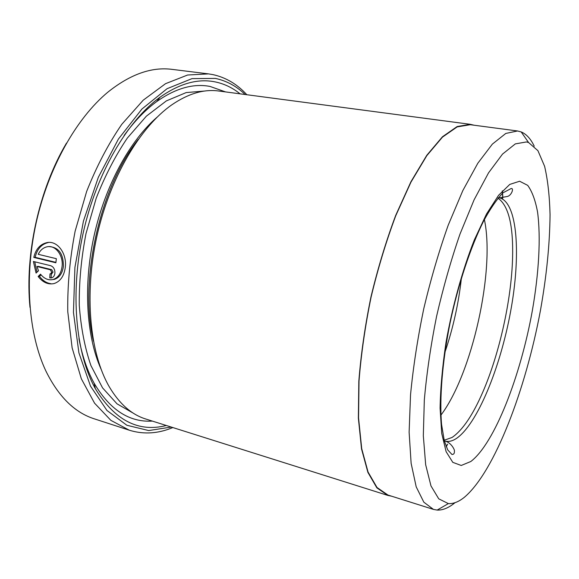 <?xml version="1.0" encoding="UTF-8"?>
<svg xmlns="http://www.w3.org/2000/svg" width="579" height="579" viewBox="0 0 579 579"><rect width="100%" height="100%" fill="white"/><g stroke="black" fill="none" stroke-linecap="round" stroke-linejoin="round"><path stroke-width="0.87" d="M517.554 130.977L470.257 124.709L457.157 126.91L442.486 137.122L426.839 155.613L410.974 182.11L395.783 215.67C386.258 241.081 378.036 268.186 371.117 296.991C365.19 326.013 361.151 354.051 359.016 381.098L358.56 417.937L361.716 448.66L368.056 472.037L377.016 487.504L387.952 495.045L433.454 509.397L423.835 502.181L416.2 486.838L411.126 463.33L409.121 432.224L410.54 394.726C413.203 367.122 417.618 338.44 423.763 308.687C430.798 279.136 438.947 251.286 448.226 225.151L462.824 190.585L477.813 163.249L492.367 144.113L505.785 133.445L517.554 130.977L521.194 131.932C526.412 134.111 530.755 138.859 534.236 146.183M454.718 502.927C448.566 507.928 442.711 510.316 437.152 510.077L433.454 509.397M49.077 246.611C58.653 247.204 63.429 253.761 63.408 266.289C62.452 273.317 59.427 277.681 54.317 279.389L52.986 279.527C58.095 277.819 61.128 273.44 62.083 266.398C63.458 255.629 55.642 244.837 47.203 246.777C43.309 247.595 40.313 250.114 38.221 254.319L56.344 258.675L55.866 262.779L33.799 257.423C35.732 249.151 40.117 244.215 46.95 242.615C57.509 240.292 67.048 253.725 65.318 267.187C64.146 275.937 60.426 281.387 54.158 283.544C48.209 284.846 42.875 282.494 38.142 276.48L40.516 274.178C44.192 278.731 48.346 280.511 52.986 279.527M46.95 242.615L48.296 242.543C41.478 244.128 37.092 249.057 35.153 257.329L33.799 257.423M37.02 266.492L38.467 270.769L36.072 273.078L33.401 261.476L50.663 265.703C53.514 266.796 54.94 269.228 54.933 273.006C54.643 275.626 53.529 277.261 51.589 277.906L49.765 277.906L50.011 273.845L50.605 273.853L51.741 272.21L50.308 269.785L37.02 266.492L38.373 266.383L51.647 269.662L53.08 272.094L51.582 273.758M93.422 341.176C79.019 280.583 99.566 188.124 138.28 139.336M387.821 495.414L145.734 419.001C131.563 414.615 119.397 403.86 109.243 386.736C89.883 353.4 83.984 294.458 96.954 236.058C109.938 177.659 140.248 126.765 171.905 104.77C188.363 93.559 203.938 88.971 218.63 90.997L470.293 124.319L457.171 126.526L442.472 136.753L426.788 155.281L410.887 181.828L395.667 215.46C386.128 240.922 377.884 268.084 370.951 296.955C365.009 326.042 360.963 354.138 358.821 381.235L358.365 418.154L361.528 448.935L367.882 472.363L376.864 487.858L387.821 495.414L391.686 496.225M166.339 425.5C138.388 432.622 114.722 420.332 95.332 388.639C75.726 353.436 69.885 292.865 83.181 232.997C96.498 173.128 127.438 120.736 160.115 97.149C179.577 83.499 197.844 78.397 214.925 81.849C224.145 83.716 232.519 87.711 240.053 93.834M124.101 135.472C134.444 121.177 145.307 109.887 156.692 101.586C175.575 88.276 193.35 83.231 210.025 86.437L225.549 91.916M245.156 94.515C236.478 86.155 226.548 80.785 215.359 78.411L192.025 78.621L167.07 88.696L141.942 109.011L118.413 139.054L98.329 177.29L83.412 221.171L74.915 267.411L73.453 312.414L78.91 352.85L90.49 386.099L106.956 410.475L126.859 425.261L148.731 430.559L171.254 427.056M172.868 427.563L168.619 429.169C155.31 433.837 142.21 434.185 129.312 430.211L110.878 420.361L94.551 403.158L81.321 378.753L72.129 347.849L67.765 311.683C67.396 285.512 69.842 258.683 75.125 231.209L86.64 191.475C96.621 166.274 108.345 143.874 121.814 124.275L143.23 100.167L165.551 83.673L187.632 75.002L208.505 73.888L212.942 74.619C225.926 77.485 237.224 84.194 246.842 94.732M29.992 307.369C24.694 254.159 39.162 189.051 66.498 143.1M208.505 73.888L172.086 69.371C151.618 66.686 130.195 74.3 107.817 92.199C76.508 118.152 48.527 167.396 36.224 222.56C24 277.746 28.494 334.206 45.864 370.973C58.551 396.666 74.734 412.639 94.413 418.878L129.312 430.211M461.42 278.036C458.604 303.425 453.096 328.213 444.889 352.408M484.391 219.542C495.197 270.263 472.196 373.759 440.923 415.129M497.976 198.163C508.586 205.617 513.443 225.651 512.567 258.256C511.387 300.016 499.46 353.66 482.843 391.99C472.855 415.071 462.585 430.226 452.054 437.463L444.173 440.25M526.477 141.942L515.339 143.882L502.521 154.094L488.538 172.86L474.085 199.849L460.008 234.046C451.077 259.899 443.268 287.343 436.573 316.373C430.762 345.504 426.68 373.368 424.32 399.973L423.321 435.697L425.666 464.727L430.979 485.919L438.737 498.83L448.349 503.6C453.473 503.933 458.894 501.754 464.626 497.064C494.69 471.357 525.66 389.674 540.402 310.655C546.562 276.197 549.782 244.186 550.05 214.614C549.58 196.028 547.77 179.924 544.607 166.303L537.92 150.663L528.591 142.543L526.477 141.942M474.143 125.223L470.293 124.319M446.228 446.72L447.625 444.194M502.876 197.692L502.398 190.838M152.393 421.099C129.32 422.496 109.894 409.852 94.109 383.175C87.313 370.835 82.254 355.998 78.939 338.672M34.754 261.802L36.962 271.992M51.343 273.78L51.104 277.768L49.765 277.906M41.044 274.844L39.488 276.357L38.142 276.48M39.488 276.357C42.737 280.649 46.552 283.102 50.93 283.717M35.153 257.329L55.917 262.359M446.17 446.568L447.386 444.375M502.753 197.707L502.275 190.969M100.985 369.004C86.365 336.225 83.094 285.331 94.153 235.436C105.269 185.548 129.79 140.827 156.916 117.334M470.814 461.506L461.224 465.473L452.792 462.346L446.112 451.663L441.719 433.41L440.091 408.173C440.453 388.248 442.428 366.333 446.011 342.435C452.474 306.023 462.556 269.684 474.389 239.793L486.483 214.056L498.526 195.369L509.773 184.412L519.631 181.234L527.693 185.36C532.108 191.425 535.401 200.348 537.573 212.146C540.967 237.665 538.861 273.23 532.362 310.532C520.644 375.858 494.64 443.376 470.814 461.506M444.332 440.872L444.947 441.068C448.436 441.994 452.177 441.184 456.18 438.614C477.161 424.696 500.27 367.918 510.577 311.683C521.013 255.498 517.785 202.361 499.46 197.83M498.403 197.649L499.026 197.75L498.389 197.663M133.459 413.268L117.016 403.831L102.555 387.872L90.946 365.61C84.831 347.856 80.937 327.757 79.272 305.321C79.034 281.959 81.277 258.06 85.989 233.619L96.194 198.242C105.023 175.763 115.402 155.7 127.344 138.048L146.386 116.155L166.332 100.912L186.185 92.575L205.082 90.997M51.647 269.662L50.308 269.785M51.944 273.729L50.605 273.853M502.058 197.779L502.883 199.212M444.339 440.894L444.947 441.068C451.497 442.573 455.072 450.6 454.377 451.019C454.595 453.35 453.791 454.501 451.96 454.479L447.705 449.897L444.288 440.684L441.582 424.537C439.345 398.743 442.298 361.81 450.035 323.111C458.213 284.405 470.51 247.284 483.479 221.316C489.921 209.308 496.406 199.82 502.941 192.836L511.062 188.566C514.166 187.748 511.727 195.253 507.537 196.44L499.67 197.837M448.349 503.6L437.152 510.077M528.591 142.543L521.194 131.932M94.109 383.175L95.332 388.639M156.692 101.586L160.115 97.149"/></g></svg>
